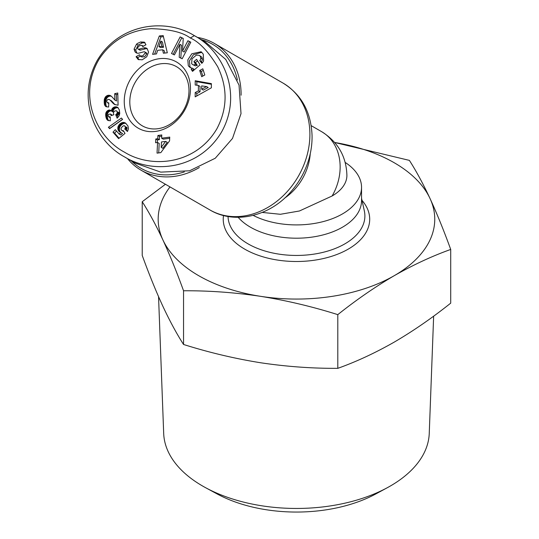 <?xml version="1.0" encoding="UTF-8"?>
<svg xmlns="http://www.w3.org/2000/svg" width="539" height="539" viewBox="0 0 539 539"><rect width="100%" height="100%" fill="white"/><g stroke="black" fill="none" stroke-linecap="round" stroke-linejoin="round"><path stroke-width="0.81" d="M194.377 35.662L205.359 42.002L225.767 59.458L239.04 85.108L241.014 113.635L232.498 138.449L215.263 158.237L189.573 170.789L160.723 172.123L135.397 163.169L124.415 156.829C95.686 141.461 75.615 99.371 97.269 60.381C119.853 22.443 166.591 18.299 194.377 35.655C223.308 51.037 243.102 93.685 221.516 132.109C198.615 170.304 152.2 174.057 124.415 156.829M124.415 152.133C96.663 137.533 77.037 95.834 99.277 58.933C111.479 40.641 128.767 30.555 151.136 28.675C169.576 29.126 182.633 32.239 190.307 38.006C199.093 41.766 208.222 51.333 217.695 66.715C227.795 87.837 227.519 108.541 216.86 128.834C195.367 165.291 150.644 168.532 124.415 152.133M138.146 45.121L136.522 44.178L137.465 43.437L140.612 41.981L142.235 42.925L138.146 45.121L135.707 50.06L136.711 52.876L135.08 51.933L134.076 49.123L136.522 44.178M140.612 41.981L144.351 42.15L145.961 44.75L142.66 46.576L141.973 45.391L139.507 45.647L137.708 47.594A1.374 1.118 -60 0 0 138.873 49.177L143.711 47.904A5.141 4.197 120 0 1 146.574 48.227L146.574 48.227A5.141 4.197 120 0 1 147.066 48.571L148.569 52.04L146.743 56.77L142.202 59.816L138.092 59.445L136.104 56.656L139.473 54.789L140.214 56.069L142.997 55.76L145.193 52.869A1.374 1.118 -60 0 0 143.926 51.791L138.988 53.098A5.141 4.197 120 0 1 136.522 52.963L136.05 52.734M140.349 56.15L137.728 57.592L138.968 59.829M145.072 42.736L142.235 42.925M191.224 69.363L192.854 70.299L193.878 69.019L189.95 67.388L188.313 65.825L187.808 59.896L191.823 53.772L201.108 51.751L203.277 54.156L203.567 60.927A6.34 5.174 120 0 1 201.795 63.346L199.733 60.503A2.574 2.102 -60 0 0 200.784 58.266L200.292 56.319L199.295 55.335L196.391 55.079L192.012 58.825L191.648 63.663L192.571 64.545L193.642 64.909L195.664 64.424L193.885 61.641L196.573 59.317L200.09 64.821L192.517 71.384L191.224 69.363L192.255 68.076M201.869 52.296L193.454 54.715L189.438 60.833L189.937 66.762L190.813 67.786M197.543 60.826L195.516 62.585L197.287 65.367L195.664 64.424M197.287 65.367L195.273 65.846L193.642 64.909M195.273 65.846L192.571 64.545M199.295 55.335L201.923 57.255L202.415 59.202L200.784 58.266M158.554 296.672L163.688 433.437A132.81 76.679 0 0 0 205.568 487.68A132.81 76.679 0 0 0 387.366 487.68A132.81 76.679 0 0 0 390.377 485.996A132.81 76.679 0 0 0 429.246 433.437L433.646 316.15M205.568 487.68L217.042 493.899A116.04 66.998 0 0 0 375.892 493.899L387.366 487.68M345.216 162.448A65.078 37.575 180 0 1 361.541 187.343L361.541 200.623A65.078 37.575 180 0 1 342.481 227.195A65.078 37.575 180 0 1 238.164 217.318M361.541 187.343A65.078 37.575 180 0 1 342.481 213.909A65.078 37.575 180 0 1 253.175 215.391M332.132 195.974A50.437 41.18 -60 0 0 321.682 131.705C337.926 141.892 346.334 156.451 346.9 175.384A50.437 29.119 180 0 1 332.132 195.974L299.441 210.985L280.381 214.286L262.197 212.427M321.682 131.705L311.178 125.641L321.682 131.705M197.415 37.413A73.216 59.775 120 0 1 214.306 43.41L283.103 83.127C301.402 94.487 311.057 111.957 312.061 135.525C312.222 144.257 310.909 152.941 308.126 161.572C304.326 173.167 298.337 183.503 290.171 192.571C268.968 216.718 234.128 224.541 209.887 209.934L209.887 209.934A73.216 59.775 120 0 0 298.262 176.421A73.216 59.775 120 0 0 283.103 83.127A73.216 59.775 120 0 1 283.103 83.127L214.306 43.41A73.216 59.775 120 0 1 241.101 95.208M199.349 167.521A73.216 59.775 120 0 1 141.09 170.216L141.09 170.216A73.216 59.775 120 0 1 127.453 158.587M209.887 209.934L141.09 170.216L209.887 209.934M201.135 39.563A71.586 58.448 120 0 1 212.676 44.346A71.586 58.448 120 0 1 237.396 80.001M184.331 171.914A71.586 58.448 120 0 1 141.09 168.336A71.586 58.448 120 0 1 131.172 160.737M146.318 52.815L144.688 51.879L146.318 52.815A1.374 1.118 -60 0 1 146.817 53.812L144.627 56.696L141.845 57.013L140.214 56.069M138.247 128.181A38.235 31.215 120 0 1 130.323 79.462A38.235 31.215 120 0 1 176.475 61.958A38.235 31.215 120 0 1 184.399 110.677A38.235 31.215 120 0 1 138.247 128.181M176.475 66.654A34.166 27.893 -60 0 0 135.235 82.299A34.166 27.893 -60 0 0 142.309 125.836L142.309 125.836A34.166 27.893 -60 0 0 183.556 110.192A34.166 27.893 -60 0 0 176.475 66.654L176.475 66.654M450.712 249.442C432.056 256.113 413.238 264.858 394.252 275.678A138.294 79.839 180 0 0 430.048 198.561A138.294 79.839 180 0 0 334.699 142.491L409.377 160.386C416.209 171.004 423.095 183.725 430.048 198.561C436.994 213.673 443.88 230.631 450.712 249.442L450.712 303.147C432.056 318.01 413.238 331 394.252 342.103C375.265 352.917 356.447 361.669 337.798 368.339C312.317 368.494 286.607 366.635 260.674 362.767C234.734 358.61 209.031 352.513 183.55 344.475C176.725 333.863 169.832 321.143 162.886 306.307C155.939 291.195 149.047 274.23 142.222 255.425L142.222 201.721L165.433 184.271M183.55 344.475L183.55 290.77C176.725 271.966 169.832 255.001 162.886 239.889C155.939 225.053 149.047 212.332 142.222 201.721M337.798 368.339L337.798 314.635C312.317 306.597 286.607 300.499 260.674 296.342C234.734 292.475 209.031 290.615 183.55 290.77M170.007 186.912A138.294 79.839 180 0 0 162.886 239.889A138.294 79.839 180 0 0 260.674 296.342A138.294 79.839 180 0 0 394.252 275.678C375.265 286.782 356.447 299.765 337.798 314.635M180.147 36.915L183.233 38.437L182.519 51.09L187.909 40.748L190.813 42.183L182.169 58.764L179.197 57.296L179.932 44.326L174.4 54.931L171.496 53.496L180.147 36.915L181.771 37.851L173.181 54.324M136.522 52.963L135.08 51.933M162.657 49.804L157.684 50.316L156.465 53.927L152.577 54.331L159.328 35.958L163.155 35.561L167.319 52.795L163.371 53.206L162.657 49.804L164.28 50.74L164.772 53.065M198.386 90.882L198.399 85.445L195.212 85L195.219 80.756L211.382 83.626L211.376 87.81L195.185 96.865L195.199 92.553L198.386 90.882L200.016 91.819L196.823 93.49L195.199 92.553M204.807 74.988L201.701 76.706L199.699 70.515L202.805 68.797L204.807 74.988M105.759 96.548L107.834 95.322L109.983 95.41L111.775 96.616L114.861 100.052L114.699 93.692L117.772 93.004L118.081 105.233L114.463 104.418L109.747 99.796L108.177 99.338L107.126 100.059L106.722 101.413L107.214 102.572L108.824 102.888L108.622 107.039L106.116 106.715L104.492 104.66L104.296 99.553L105.759 96.548L107.382 97.485L106.87 98.105L105.246 97.161M122.602 119.415L109.592 128.666L108.379 127.271L121.403 118.034L122.602 119.415M169.745 137.115L169.556 140.895L160.817 152.625L157.038 153.13L157.563 142.478L155.596 142.741L155.784 138.981L157.752 138.718L157.907 135.478L161.794 134.952L161.639 138.2L169.745 137.115M127.655 131.125L127.467 131.469L124.745 129.05L125.419 127.426L125.028 126.146L123.734 125.708L122.488 126.382L121.093 128.242L121.026 129.407L121.935 130.553L123.364 130.701L125.014 133.416L118.607 138.631L112.981 132.17L115.312 129.656L119.126 134.036L120.911 132.567L119.234 131.631L118.122 130.074L117.893 127.096L119.961 123.815L123.175 122.4L125.466 123.033L127.965 125.958L128.437 128.7L127.655 131.125M117.131 118.203L115.703 114.692L116.97 113.601L117.334 111.957L116.545 110.859L115.211 110.859L114.268 111.33L113.385 112.732L113.85 114.746L111.175 115.615L110.421 113.998L108.568 114.376L108.13 115.434L108.433 116.572L110.252 116.889L110.3 120.817L107.679 120.285L106.365 118.54L105.711 115.831L105.759 113.466L106.5 111.674L109.019 110.01L110.535 110.3L111.465 111.074L112.004 108.891L114.073 107.099L116.181 106.816L117.65 107.335L119.287 109.808L119.766 113.385L119.2 115.69L117.131 118.203M182.519 51.09L184.143 52.027L189.533 41.692L187.909 40.748M183.226 38.572L181.771 37.851M180.828 58.104L181.555 45.263L179.932 44.326M190.759 42.291L189.533 41.692M137.728 57.592L136.104 56.656M147.329 48.813A5.141 4.197 -60 0 0 145.341 48.84L140.504 50.12L138.873 49.177M138.112 49.089L139.736 50.033A1.374 1.118 -60 0 0 140.504 50.12M192.854 70.299L193.178 70.811M195.516 62.585L193.885 61.641M199.733 60.503L201.343 61.453A2.574 2.102 -60 0 0 202.415 59.202M202.253 62.888L201.343 61.453L199.713 60.516M163.418 36.645L160.952 36.901L159.328 35.958M160.952 36.901L154.626 54.116M200.016 91.819L200.023 86.381L198.399 85.445M196.823 93.49L196.816 95.955M211.382 84.273L196.85 81.692L195.219 80.756M196.85 81.692L196.843 85.229M199.699 70.515L201.323 71.451L202.826 76.087M203.311 70.353L201.323 71.451M106.466 95.942L108.09 96.885L107.477 97.384L105.853 96.447M106.87 98.105L106.453 98.799L104.829 97.862M106.453 98.799L106.136 99.58L104.512 98.637M106.136 99.58L104.438 98.873M106.068 99.816L105.92 100.49L104.296 99.553M105.92 100.49L105.826 101.244L104.202 100.301M105.826 101.244L105.772 102.1L104.142 101.164M105.772 102.1L105.779 103.023L104.148 102.087M105.779 103.023L104.155 102.316M105.779 103.252L105.846 104.148L104.216 103.205M105.846 104.148L105.961 104.923L104.33 103.987M105.961 104.923L106.122 105.597L104.492 104.66M106.122 105.597L106.324 106.143L104.701 105.206M106.324 106.143L104.728 105.26M106.358 106.203L106.742 106.816L105.112 105.873M106.284 106.783L105.57 106.365M108.811 103.138L108.413 102.909M108.797 103.454L107.699 102.821M108.797 103.488L107.214 102.572M109.747 99.796L109.397 99.56M111.371 100.739L110.192 100.2M111.816 101.137L110.717 100.739M112.341 101.676L112.954 102.376L111.33 101.433M112.954 102.376L111.378 101.507M113.008 102.45L113.581 103.104L111.95 102.161M113.581 103.104L114.133 103.683L112.51 102.747M114.133 103.683L113.028 103.279M114.659 104.216L113.534 103.731M115.184 104.775L114.012 104.101M117.805 94.305L116.323 94.628L114.699 93.692M116.323 94.628L116.491 100.995L114.861 100.052M110.805 95.827L110.333 95.551M111.202 96.117L109.983 95.41M111.425 96.306L109.309 95.248M110.94 96.185L108.635 95.208M110.266 96.151L107.935 95.302M109.565 96.238L107.834 95.322M109.457 96.265L108.757 96.508L107.126 95.565M108.757 96.508L108.09 96.885M108.379 127.271L110.091 128.309M122.535 119.328L110.003 128.215M169.684 138.28L163.263 139.136L161.639 138.2M161.74 136.118L159.537 136.414L157.907 135.478M159.537 136.414L159.376 139.655L157.752 138.718M159.376 139.655L157.408 139.918L155.784 138.981M157.408 139.918L157.28 142.512M158.722 152.908L159.194 143.414L157.563 142.478M124.745 129.05L127.655 131.132M125.547 123.094L124.913 122.73M126.052 123.485L124.354 122.521M125.985 123.458L123.855 122.427M125.486 123.364L123.175 122.4M124.799 123.337L122.468 122.501M124.098 123.438L123.377 123.674L121.753 122.737M123.377 123.674L122.892 123.889L121.262 122.953M122.892 123.889L122.212 124.287L120.588 123.343M122.212 124.287L121.585 124.758L119.961 123.815M121.585 124.758L121.012 125.304L119.388 124.368M121.012 125.304L120.52 125.897L118.897 124.96M120.52 125.897L120.076 126.577L118.452 125.641M120.076 126.577L119.746 127.285L118.115 126.348M119.746 127.285L119.523 128.039L117.893 127.096M119.523 128.039L119.402 128.808L117.772 127.871M119.402 128.808L117.772 127.979M119.395 128.922L119.402 129.656L117.778 128.713M119.402 129.656L119.523 130.357L117.9 129.414M119.523 130.357L119.752 131.011L118.122 130.074M119.752 131.011L120.089 131.637L118.465 130.694M120.089 131.637L120.527 132.223L118.903 131.287M120.743 132.5L119.234 131.631M119.126 134.036L120.749 134.979L122.542 133.51L120.911 132.567M116.525 131.044L114.612 133.106L112.981 132.17M114.612 133.106L119.079 138.247M123.64 131.159L122.926 130.741M123.93 131.631L122.286 130.694M123.916 131.631L121.935 130.553M125.028 126.146L124.496 125.769M126.652 127.089L126.961 127.628L125.338 126.685M126.961 127.628L127.049 128.37L125.419 127.426M127.049 128.37L125.398 127.575M127.029 128.511L126.82 129.232L125.189 128.289M126.82 129.232L126.375 129.993M115.703 114.692L117.334 115.629L117.933 117.468M117.765 107.429L117.071 107.032M118.23 107.84L116.424 106.843M118.048 107.787L116.181 106.816M117.812 107.753L115.481 106.789M117.111 107.726L116.397 107.827L114.773 106.884M116.397 107.827L115.703 108.043L114.073 107.099M115.703 108.043L113.796 107.227M115.42 108.164L114.74 108.568L113.116 107.625M114.74 108.568L114.174 109.073L112.55 108.13M114.174 109.073L112.469 108.231M114.093 109.168L113.628 109.835L112.004 108.891M113.628 109.835L113.305 110.589L111.681 109.653M113.305 110.589L113.17 111.128L111.546 110.192M113.17 111.128L113.096 112.011L111.465 111.074M111.135 110.744L109.956 110.071M111.344 110.953L109.707 110.01M111.33 110.946L109.019 110.01M110.65 110.953L109.936 111.142L108.305 110.205M109.936 111.142L108.251 110.225M109.882 111.162L109.208 111.519L107.578 110.583M109.208 111.519L108.622 112.011L106.992 111.074M108.622 112.011L108.13 112.611L106.5 111.674M108.13 112.611L107.719 113.338L106.089 112.402M107.719 113.338L107.551 113.769L105.927 112.826M107.551 113.769L107.389 114.409L105.759 113.466M107.389 114.409L107.288 115.13L105.657 114.187M107.288 115.13L107.281 115.912L105.657 114.975M107.281 115.912L107.335 116.774L105.711 115.831M107.335 116.774L107.477 117.691L105.853 116.754M107.477 117.691L105.893 117.003M107.524 117.94L107.726 118.762L106.095 117.819M107.726 118.762L107.989 119.483L106.365 118.54M107.989 119.483L108.285 120.096L106.655 119.159M108.285 120.096L108.642 120.608L107.012 119.671M108.359 120.621L107.423 120.076M110.266 117.556L109.309 117.003M110.266 117.738L108.757 116.869M112.355 115.231L110.421 113.998M112.307 115.252L110.859 114.416M111.714 115.44L111.115 115.097M117.071 111.297L116.565 110.872M118.695 112.233L118.957 112.894L117.334 111.957M118.957 112.894L118.978 113.554L117.354 112.617M118.978 113.554L118.742 114.288L117.111 113.345M118.742 114.288L116.97 113.601M118.593 114.537L118.088 115.083L116.464 114.14M118.088 115.083L117.334 115.629M163.546 47.243L160.561 47.553L158.931 46.61L161.916 46.3L163.546 47.243L162.434 41.988L160.811 41.045L158.931 46.61M206.578 86.577L208.209 87.52L203.291 90.101L201.66 89.157L206.578 86.577L201.667 85.896L201.66 89.157M165.628 141.4L167.252 142.336L162.812 148.292L161.188 147.356L165.628 141.4L161.451 141.952L161.188 147.356M161.916 46.3L160.811 41.045M194.377 35.655L190.307 38.006M135.713 50.154L134.09 49.211M361.541 198.244L364.344 210.951A68.426 39.509 180 0 1 344.852 243.871A68.426 39.509 180 0 1 270.719 252.542A68.426 39.509 180 0 1 228.044 216.483M223.517 215.506A73.23 42.278 0 0 0 265.491 257.534A73.23 42.278 0 0 0 348.248 249.119A73.23 42.278 0 0 0 362.013 200.367M310.248 153.73A50.437 41.18 120 0 1 284.605 198.15M145.193 52.869L146.817 53.812M137.89 58.084L136.259 57.141M145.341 48.84L143.711 47.904M143.064 46.354L142.485 46.024M143.596 46.327L141.973 45.391"/></g></svg>
